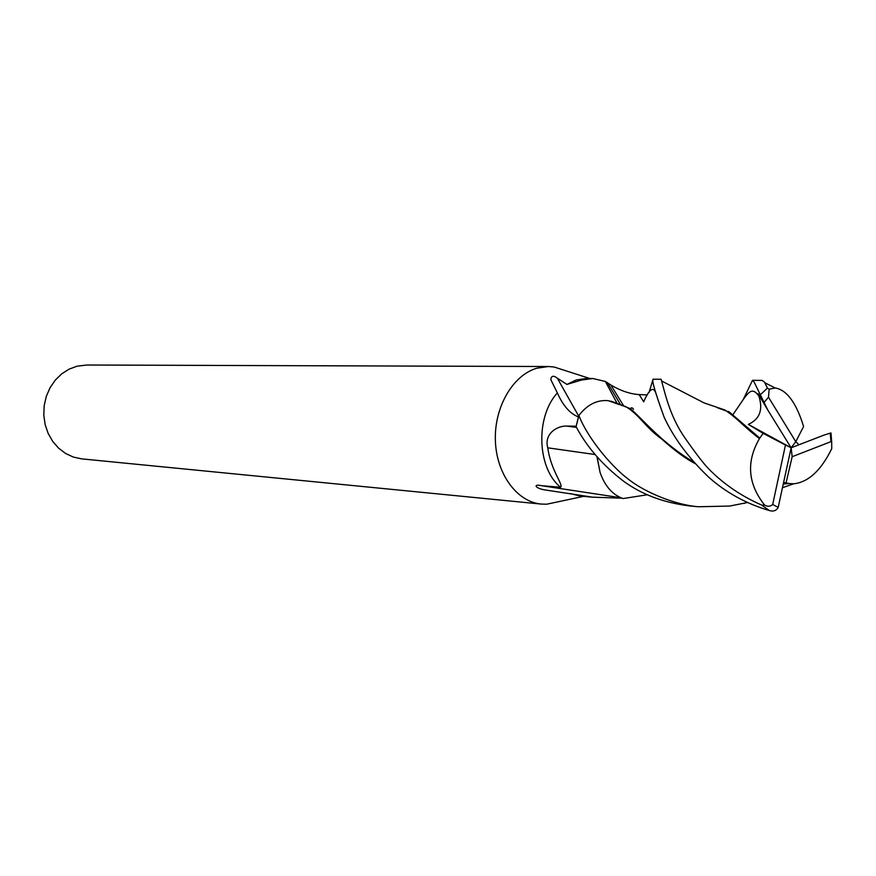 <?xml version="1.0" encoding="UTF-8"?>
<svg xmlns="http://www.w3.org/2000/svg" width="876" height="876" viewBox="0 0 876 876"><rect width="100%" height="100%" fill="white"/><g stroke="black" fill="none" stroke-linecap="round" stroke-linejoin="round"><path stroke-width="1.31" d="M565.403 370.636L554.136 367.011L548.409 366.518L536.692 368.238C512.756 375.289 494.152 407.285 495.378 440.595C496.385 473.938 516.895 501.773 540.974 504.05L546.723 504.215L583.569 496.363M570.594 493.615L580.109 496.046L592.548 497.174L543.843 489.761C533.878 487.549 534.01 483.87 541.456 485.687L560.574 487.264C563.684 484.822 550.84 470.543 547.774 447.822C543.668 433.072 558.351 425.407 566.903 426.086L576.167 426.218L578.423 416.921C570.057 413.713 563.038 405.708 557.366 392.93C535.225 416.943 537.065 468.353 560.574 487.264M557.366 392.93L550.807 379.615C551.256 375.727 553.435 375.246 557.333 378.169L566.925 384.433L581.587 380.031L592.855 378.52L605.382 381.476L610.9 385.035C620.777 390.849 630.216 394.036 639.195 394.594L647.386 394.923M592.855 378.52L586.46 378.454L576.2 379.965L566.925 384.433M548.409 366.518L86.724 365.018L77.077 366.19L69.018 369.179L61.616 373.921L55.188 380.217L50.009 387.816L46.286 396.423L44.183 405.676L43.8 415.191L45.147 424.575L48.158 433.434L52.713 441.416L58.604 448.173L65.59 453.461L73.387 457.075L81.654 458.871L540.974 504.05M621.982 498.181L592.548 497.174M620.964 497.776L542.397 485.83M595.012 454.524L547.774 447.822M596.961 456.725L600.093 472.46L597.125 456.911M605.382 381.476L616.978 403.113L608.24 400.682L619.387 404.592M578.686 416.111L557.333 378.169M620.734 405.04L607.418 382.582M558.538 501.784L559.096 501.576M747.578 502.506L729.664 506.054L698.577 506.755C677.356 505.244 646.181 493.418 628.092 478.986C609.981 465.32 586.887 436.566 578.894 415.476L576.08 426.689C587.029 447.264 602.962 465.506 623.876 481.417C642.031 494.655 664.085 502.835 690.047 505.989L691.197 506.087M647.265 494.776L623.044 498.553C612.543 494.841 604.889 486.147 600.093 472.46M743.341 399.357L752.506 380.304L754.159 382.144L767.836 410.132L758.123 393.696L758.791 395.875C763.303 409.629 759.82 419.133 748.345 424.4L763.138 433.379L759.459 438.569C746.067 461.685 747.797 483.87 764.649 505.123L761.759 505.102C741.775 496.342 724.496 484.669 709.91 470.084C704.884 465.298 696.628 454.688 685.163 438.252C670.6 417.622 665.53 395.383 661.599 381.005L661.117 379.286L653.014 379.199L652.784 380.907C653.069 385.002 656.89 397.189 664.249 417.469C674.071 438.449 688.974 458.433 708.969 477.42C726.226 492.717 746.352 503.766 769.358 510.555C773.442 511.748 776.388 510.675 778.195 507.357L791.137 447.8L792.156 456.714L830.952 441.657L831.685 441.843L831.74 448.676C821.053 470.511 808.373 482.216 793.711 483.793L782.662 487.647M798.956 444.778L795.78 441.646L803.61 426.524L801.562 420.316C794.488 400.42 785.684 389.645 775.172 387.98L769.172 389.196L767.398 388.101L764.595 382.275L762.197 380.414L752.506 380.304M831.193 434.814L830.974 432.941L824.25 435L791.137 447.8L795.769 441.679L768.493 397.2L769.172 389.196M759.448 438.569C743.56 426.568 738.107 418.783 724.879 410.001L703.986 402.861L661.577 380.961M759.569 437.934L729.445 412.125L717.51 407.789M783.757 482.479L789.385 483.552L783.44 483.968M694.537 462.583C660.668 442.479 641.309 417.414 630.304 408.665L621.193 405.051M620.701 405.051L626.187 406.847C639.787 415.257 645.207 427.127 661.654 438.996C675.089 450.998 686.423 459.276 695.664 463.842M789.385 483.552L793.711 483.793M578.894 415.476C587.303 404.592 597.093 399.664 608.24 400.682M649.083 392.437L652.773 380.14M656.19 394.036C653.671 385.955 649.499 388.539 643.674 401.788L639.195 394.594M767.836 410.132L791.137 447.8L785.465 445.008L772.698 504.466C770.453 506.58 767.759 506.799 764.649 505.123M792.156 456.714L786.177 482.446M763.138 433.379L785.465 445.008M791.137 447.8L748.345 424.4M576.43 427.4L566.903 426.086M767.398 388.101L759.974 395.142M761.759 505.102L769.358 510.555M758.78 395.875C750.502 384.838 747.502 393.904 732.862 414.753M762.941 401.515L761.31 399.117M830.952 441.657L830.24 433.094M768.493 397.2L763.719 402.861M772.698 504.466L778.195 507.357M623.318 405.347L610.9 385.035M589.778 378.487L554.136 367.011M690.047 505.989L698.577 506.755M764.956 382.834L775.172 387.98M728.427 411.457L729.445 412.125M633.534 409.311C632.483 407.636 631.399 407.417 630.304 408.665M747.195 502.331L744.129 503.382M626.176 406.847L611.032 401.164M830.974 432.941L831.685 441.843"/></g></svg>

